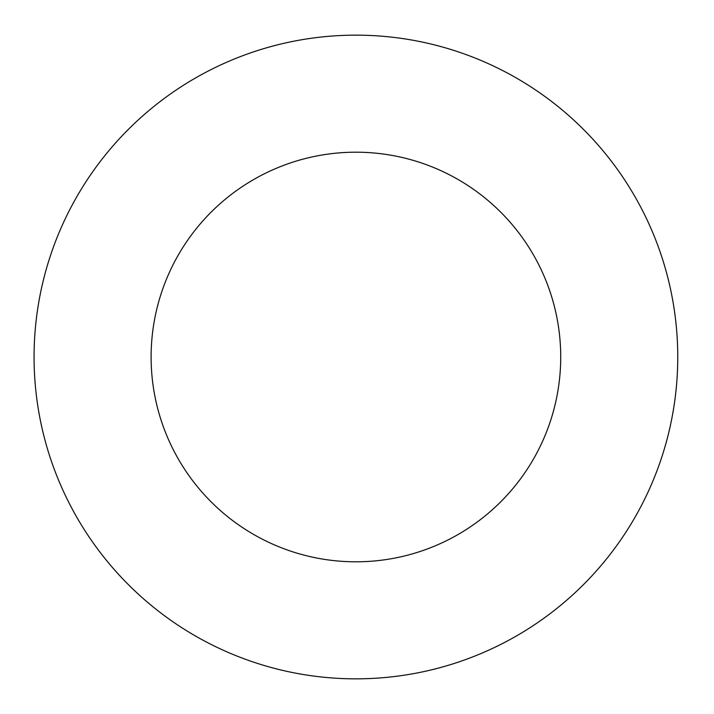 <?xml version="1.0" encoding="UTF-8"?>
<svg xmlns="http://www.w3.org/2000/svg" width="714" height="714" viewBox="0 0 714 714"><rect width="100%" height="100%" fill="white"/><g stroke="black" fill="none" stroke-linecap="round" stroke-linejoin="round"><path stroke-width="1.07" d="M677.756 357A321.844 321.844 0 0 0 194.993 78.272A321.844 321.844 0 0 0 194.993 635.728A321.844 321.844 0 0 0 677.756 357M560.722 357A204.811 204.811 0 0 0 253.506 179.633A204.811 204.811 0 0 0 253.506 534.367A204.811 204.811 0 0 0 560.722 357"/></g></svg>
